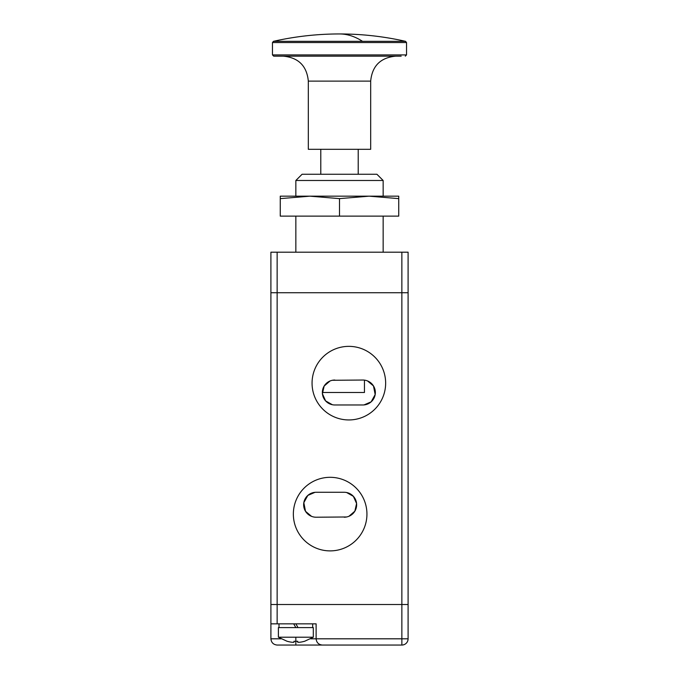 <?xml version="1.0" encoding="UTF-8"?>
<svg xmlns="http://www.w3.org/2000/svg" width="679" height="679" viewBox="0 0 679 679"><rect width="100%" height="100%" fill="white"/><g stroke="black" fill="none" stroke-linecap="round" stroke-linejoin="round"><path stroke-width="1.02" d="M348.853 419.945A36.793 36.793 0 0 1 312.06 383.151A36.793 36.793 0 0 1 348.853 346.358A36.793 36.793 0 0 1 385.647 383.151A36.793 36.793 0 0 1 348.853 419.945M330.147 550.89A36.793 36.793 0 0 1 293.353 514.096A36.793 36.793 0 0 1 330.147 477.312A36.793 36.793 0 0 1 366.94 514.096A36.793 36.793 0 0 1 330.147 550.89M356.645 645.05L277.142 645.05A6.238 6.238 0 0 1 276.888 645.042A6.238 6.238 0 0 0 277.142 645.05C273.382 644.651 271.303 642.572 270.904 638.812L270.904 604.514L277.142 604.514L270.904 604.514L270.904 252.198L408.096 252.198L408.096 292.734L401.858 292.734L408.096 292.734L408.096 604.514L401.858 604.514L408.096 604.514L408.096 638.812A6.238 6.238 0 0 1 401.858 645.05L401.858 252.198M277.142 252.198L277.142 292.734L270.904 292.734L401.858 292.734L277.142 292.734L277.142 604.514L401.858 604.514L277.142 604.514L277.142 623.848L316.117 623.848L316.117 638.812C316.516 642.572 318.595 644.651 322.355 645.05L401.858 645.05A6.238 6.238 0 0 0 408.096 638.812L316.117 638.812A6.238 6.238 0 0 0 316.125 639.075A6.238 6.238 0 0 1 316.117 638.812L310.659 638.812M332.379 404.735L325.606 400.907L322.415 393.752L324.146 386.062L330.036 380.987M332.362 380.274L362.883 380.036A12.468 12.468 0 0 1 375.351 392.504A12.468 12.468 0 0 1 362.883 404.973L334.823 404.973A12.468 12.468 0 0 1 322.355 392.504A12.468 12.468 0 0 1 334.823 380.036M367.483 380.911L373.484 385.935L375.181 394.575L371.15 401.849L364.003 404.922M311.517 516.337L305.516 511.312L303.819 502.672L307.85 495.407L314.997 492.326M346.621 492.513L353.394 496.349L356.585 503.495L354.854 511.185L348.964 516.261M346.638 516.974L316.117 517.22A12.468 12.468 0 0 1 303.649 504.743A12.468 12.468 0 0 1 316.117 492.275L344.177 492.275A12.468 12.468 0 0 1 356.645 504.743A12.468 12.468 0 0 1 344.177 517.22M383.151 252.198L383.151 216.126M383.151 196.172L383.151 180.487L295.849 180.487L295.849 196.172M295.849 252.198L295.849 216.126M383.151 180.487L376.913 174.257L302.087 174.257L295.849 180.487M358.206 174.257L358.206 149.312M320.794 174.257L320.794 149.312M322.355 392.504L364.445 392.504L364.445 380.13M277.584 41.334L405.558 41.334C383.813 36.42 361.797 33.958 339.5 33.95C317.203 33.958 295.187 36.42 273.442 41.334L277.584 41.334M272.466 54.923L406.534 54.923L406.534 42.548L272.466 42.548L272.466 54.923L273.713 56.17L401.162 56.17M308.325 81.115L308.325 149.312L370.675 149.312L370.675 81.115L308.325 81.115C306.84 65.965 298.522 57.647 283.381 56.17M277.142 623.848L270.904 623.848M270.904 638.812A6.238 6.238 0 0 0 270.913 639.075A6.238 6.238 0 0 1 270.904 638.812L281.038 638.812M304.472 641.282L304.472 641.282A31.124 31.124 0 0 1 299.592 642.275L297.725 642.275L297.725 641.282L295.849 641.332L295.849 645.05L322.355 645.05A6.238 6.238 0 0 1 322.092 645.042A6.238 6.238 0 0 0 322.355 645.05M295.849 637.208L313.308 637.208L313.308 627.591L278.39 627.591L278.39 637.208L295.849 637.208L295.849 641.332L293.982 641.282L293.982 642.275L292.106 642.275A31.124 31.124 0 0 1 287.234 641.282L287.234 641.282A31.124 31.124 0 0 0 292.106 642.275M279.01 623.848L279.01 627.591M293.693 623.848L295.849 627.591M312.688 623.848L312.688 627.591M298.013 627.591L295.849 623.848M339.5 216.126L398.743 216.126L398.743 198.624L369.121 196.172L339.5 198.624L339.5 216.126L280.257 216.126L280.257 196.172L309.879 196.172L280.257 198.624M339.5 198.624L309.879 196.172L398.743 196.172L398.743 198.624M362.527 41.334A299.312 104.337 -90 0 0 339.5 33.95M272.466 42.548L273.442 41.334M370.675 81.115C372.16 65.965 380.478 57.647 395.619 56.17M406.534 42.548L405.558 41.334M406.534 54.923L405.287 56.17M313.308 637.208L304.498 641.332M278.39 637.208L287.2 641.332"/></g></svg>
